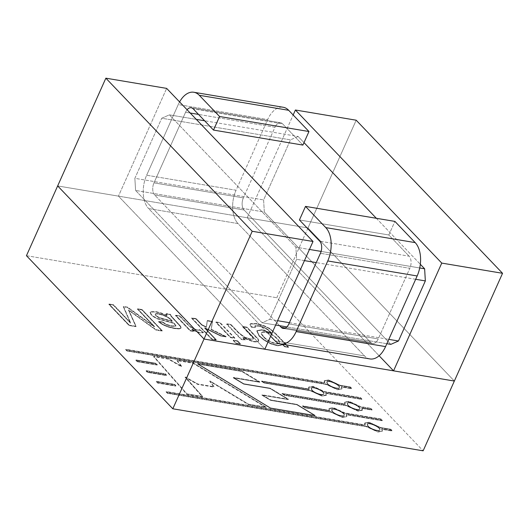 <?xml version="1.0" encoding="UTF-8"?>
<svg xmlns="http://www.w3.org/2000/svg" width="529" height="529" viewBox="0 0 529 529"><rect width="100%" height="100%" fill="white"/><g stroke="black" fill="none" stroke-linecap="round" stroke-linejoin="round"><path stroke-width="0.4" stroke-dasharray="2.65 1.98" d="M135.583 190.44L134.869 178.313L263.607 199.929L264.321 212.056L390.819 344.372L264.321 212.056L135.583 190.44L262.08 322.756L269.73 319.377L277.58 320.7L269.73 319.377L296.604 259.303L295.89 247.175L309.445 249.45L295.89 247.175L169.386 114.859L295.89 247.175L296.604 259.303L269.73 319.377L262.08 322.756L275.642 325.031L262.08 322.756L135.583 190.44L134.869 178.313L161.742 118.238L290.481 139.854L263.607 199.929L134.869 178.313L161.742 118.238L169.386 114.859L196.279 119.375L169.386 114.859L161.742 118.238L290.481 139.854L263.607 199.929L264.321 212.056L135.583 190.44M247.195 217.756L293.165 114.985L247.195 217.756L307.99 227.959L454.351 381.052L307.99 227.959L454.351 381.052L307.99 227.959L356.189 120.209L276.779 297.728L423.14 450.82L276.779 297.728L307.99 227.959L57.661 185.93L118.45 196.14L264.817 349.233L118.45 196.14L166.655 88.389L118.45 196.14L57.661 185.93L307.99 227.959L247.195 217.756L379.128 355.759L247.195 217.756M298.131 136.475L290.481 139.854L298.131 136.475L304.003 142.625L298.131 136.475L204.611 120.771L298.131 136.475M376.35 218.292L420.317 264.282L376.35 218.292M386.851 343.705L286.87 326.915L386.851 343.705M321.116 251.414L419.715 267.965L321.116 251.414M415.668 279.292L316.269 262.602L415.668 279.292M304.453 260.618L296.604 259.303L304.453 260.618M289.396 322.683L388.795 339.367L289.396 322.683M242.652 326.856L253.305 338.441L252.769 339.413L250.243 339.38L244.524 337.535L238.751 333.21L230.763 324.859L226.505 324.145L241.151 339.459L244.967 340.101L242.884 337.919L253.272 341.78L256.949 341.972L258.529 341.251L258.053 339.453L246.884 327.563L242.652 326.856L253.305 338.441L252.769 339.413L250.243 339.38L244.524 337.535L238.751 333.21L230.763 324.859L226.505 324.145L241.151 339.459L244.967 340.101L242.884 337.919L253.272 341.78L256.949 341.972L258.562 341.152L258.053 339.453L255.877 336.973L246.884 327.563L242.652 326.856L242.824 326.466L253.477 338.057L252.941 339.029L250.415 338.99L244.696 337.145L238.923 332.827L230.935 324.469L230.763 324.859L230.935 324.469L226.683 323.755L226.505 324.145L226.683 323.755L241.323 339.069L241.151 339.459L241.323 339.069L245.139 339.711L244.967 340.101L245.139 339.711L243.056 337.535L242.884 337.919L243.056 337.535L253.444 341.39L257.12 341.582L258.734 340.769L258.231 339.063L247.056 327.173L246.884 327.563L247.056 327.173L242.824 326.466L242.652 326.856M240.252 344.194L237.415 341.231L233.183 340.517L236.02 343.486L240.252 344.194L237.415 341.231L233.183 340.517L236.02 343.486L240.252 344.194L240.431 343.81L237.594 340.841L233.362 340.134L236.198 343.096L240.431 343.81L237.594 340.841L237.415 341.231L237.594 340.841L233.362 340.134L233.183 340.517L233.362 340.134L236.198 343.096L236.02 343.486L236.198 343.096L240.431 343.81L240.252 344.194M199.493 330.03C196.285 331.194 189.442 327.034 187.392 324.303L179.728 316.289L175.496 315.575L190.142 330.896L193.938 331.531L191.716 329.21C196.53 332.331 200.392 333.495 203.308 332.695L199.493 330.03C196.285 331.194 189.442 327.034 187.392 324.303L179.728 316.289L175.496 315.575L190.142 330.896L193.938 331.531L191.716 329.21C196.53 332.331 200.392 333.495 203.308 332.695L199.493 330.03L199.664 329.646C196.457 330.81 189.613 326.644 187.57 323.92L179.906 315.899L175.674 315.191L190.314 330.506L194.11 331.141L191.888 328.826C196.702 331.941 200.564 333.105 203.48 332.305L199.664 329.646C196.457 330.81 189.613 326.644 187.57 323.92L179.906 315.899L179.728 316.289L179.906 315.899L175.674 315.191L175.496 315.575L175.674 315.191L190.314 330.506L190.142 330.896L190.314 330.506L194.11 331.141L193.938 331.531L194.11 331.141L191.888 328.826L191.716 329.21L191.888 328.826C196.702 331.941 200.564 333.105 203.48 332.305L203.308 332.695L203.48 332.305L199.664 329.646L199.493 330.03M130.471 323.107L113.292 305.134L108.848 304.387L129.063 325.527L135.94 326.684L128.514 310.252L155.923 330.036L162.086 331.075L141.878 309.934L137.434 309.187L154.369 326.896L127.39 307.501L123.27 306.807L130.471 323.107L113.292 305.134L108.848 304.387L129.063 325.527L135.94 326.684L128.514 310.252L155.923 330.036L162.086 331.075L141.878 309.934L137.434 309.187L154.369 326.896L127.39 307.501L123.27 306.807L130.471 323.107L130.65 322.723L113.464 304.744L109.027 304.003L129.235 325.137L136.112 326.294L128.686 309.862L156.095 329.646L162.258 330.685L142.05 309.544L137.613 308.797L154.541 326.505L127.562 307.111L123.442 306.423L130.65 322.723L113.464 304.744L113.292 305.134L113.464 304.744L109.027 304.003L108.848 304.387L109.027 304.003L129.235 325.137L129.063 325.527L129.235 325.137L136.112 326.294L128.686 309.862L128.514 310.252L128.686 309.862L156.095 329.646L155.923 330.036L156.095 329.646L162.258 330.685L162.086 331.075L162.258 330.685L142.05 309.544L141.878 309.934L142.05 309.544L137.613 308.797L137.434 309.187L137.613 308.797L154.541 326.505L154.369 326.896L154.541 326.505L127.562 307.111L127.39 307.501L127.562 307.111L123.442 306.423L130.471 323.107M315.019 415.787L270.445 408.302L197.588 364.031L241.766 371.451L259.666 382.269L233.243 377.832L243.684 384.153L270.101 388.59L288.239 399.593L261.934 395.183L270.59 400.36L296.809 404.758L315.019 415.787L270.445 408.302L197.588 364.031L241.766 371.451L259.666 382.269L233.243 377.832L243.684 384.153L270.101 388.59L288.239 399.593L261.934 395.183L270.59 400.36L296.809 404.758L315.019 415.787L315.198 415.404L270.617 407.919L197.76 363.641L241.938 371.06L259.845 381.885L233.415 377.441L243.856 383.77L270.273 388.2L288.411 399.21L262.106 394.793L270.762 399.97L296.981 404.374L315.198 415.404L270.617 407.919L270.445 408.302L270.617 407.919L197.76 363.641L197.588 364.031L197.76 363.641L241.938 371.06L241.766 371.451L241.938 371.06L259.845 381.885L259.666 382.269L259.845 381.885L233.415 377.441L233.243 377.832L233.415 377.441L243.856 383.77L243.684 384.153L243.856 383.77L270.273 388.2L270.101 388.59L270.273 388.2L288.411 399.21L288.239 399.593L288.411 399.21L262.106 394.793L261.934 395.183L262.106 394.793L270.762 399.97L270.59 400.36L270.762 399.97L296.981 404.374L296.809 404.758L296.981 404.374L315.198 415.404L315.019 415.787M174.557 384.742L156.273 381.674L157.589 383.049L175.754 386.097L174.557 384.742L156.273 381.674L157.589 383.049L175.754 386.097L174.557 384.742L174.729 384.358L156.452 381.29L157.761 382.659L175.926 385.707L174.729 384.358L156.452 381.29L156.273 381.674L156.452 381.29L157.761 382.659L157.589 383.049L157.761 382.659L175.926 385.707L175.754 386.097L175.926 385.707L174.729 384.358L174.557 384.742M165.26 374.221L146.07 371.001L147.386 372.376L166.456 375.577L165.26 374.221L146.07 371.001L147.386 372.376L166.456 375.577L165.26 374.221L165.432 373.838L146.242 370.611L147.558 371.986L166.628 375.187L165.432 373.838L146.242 370.611L146.07 371.001L146.242 370.611L147.558 371.986L147.386 372.376L147.558 371.986L166.628 375.187L166.456 375.577L166.628 375.187L165.432 373.838L165.26 374.221M305.101 407.813L330.837 412.137L342.336 417.454L346.667 416.687L346.111 414.703L382.15 420.753L380.834 419.378L344.802 413.328L333.31 408.011L328.972 408.778L329.527 410.762L302.462 406.219L305.101 407.813L330.837 412.137L342.336 417.454L346.667 416.687L346.111 414.703L382.15 420.753L380.834 419.378L344.802 413.328L333.31 408.011L328.972 408.778L329.527 410.762L302.462 406.219L305.101 407.813L305.273 407.429L331.015 411.747L330.837 412.137L331.015 411.747L342.508 417.064L346.845 416.303L346.29 414.313L346.111 414.703L346.29 414.313L382.322 420.363L382.15 420.753L382.322 420.363L381.006 418.994L344.974 412.944L333.482 407.628L329.144 408.388L329.699 410.378L302.641 405.836L305.273 407.429L331.015 411.747L342.508 417.064L346.845 416.303L346.29 414.313L382.322 420.363L381.006 418.994L380.834 419.378L381.006 418.994L344.974 412.944L344.802 413.328L344.974 412.944L333.482 407.628L329.144 408.388L329.527 410.762L329.699 410.378L302.641 405.836L302.462 406.219L302.641 405.836L305.273 407.429L305.101 407.813M264.163 383.022L310.43 390.792L321.923 396.109L326.261 395.342L325.705 393.358L361.737 399.408L360.428 398.033L324.396 391.982L312.897 386.666L308.559 387.426L309.115 389.417L261.511 381.422L264.163 383.022L310.43 390.792L321.923 396.109L326.261 395.342L325.705 393.358L361.737 399.408L360.428 398.033L324.396 391.982L312.897 386.666L308.559 387.426L309.115 389.417L261.511 381.422L264.163 383.022L264.335 382.639L310.602 390.402L310.43 390.792L310.602 390.402L322.095 395.718L326.433 394.958L325.877 392.968L325.705 393.358L325.877 392.968L361.915 399.018L361.737 399.408L361.915 399.018L360.599 397.643L324.568 391.592L313.069 386.276L308.738 387.043L309.293 389.027L261.683 381.039L264.335 382.639L310.602 390.402L322.095 395.718L326.433 394.958L325.877 392.968L361.915 399.018L360.599 397.643L360.428 398.033L360.599 397.643L324.568 391.592L324.396 391.982L324.568 391.592L313.069 386.276L308.738 387.043L309.115 389.417L309.293 389.027L261.683 381.039L261.511 381.422L261.683 381.039L264.335 382.639L264.163 383.022M26.45 255.699L276.779 297.728L26.45 255.699M284.589 395.414L346.416 405.796L357.915 411.112L362.253 410.345L361.697 408.362L371.947 410.081L370.631 408.705L360.381 406.986L348.889 401.67L344.551 402.43L345.106 404.421L281.964 393.821L284.589 395.414L346.416 405.796L357.915 411.112L362.253 410.345L361.697 408.362L371.947 410.081L370.631 408.705L360.381 406.986L348.889 401.67L344.551 402.43L345.106 404.421L281.964 393.821L284.589 395.414L284.761 395.024L346.594 405.406L358.087 410.722L362.425 409.955L361.869 407.971L372.118 409.691L370.803 408.315L360.553 406.596L349.061 401.28L344.723 402.047L345.278 404.03L282.136 393.431L284.761 395.024L346.594 405.406L346.416 405.796L346.594 405.406L358.087 410.722L362.425 409.955L361.869 407.971L361.697 408.362L361.869 407.971L372.118 409.691L371.947 410.081L372.118 409.691L370.803 408.315L370.631 408.705L370.803 408.315L360.553 406.596L360.381 406.986L360.553 406.596L349.061 401.28L344.723 402.047L345.106 404.421L345.278 404.03L282.136 393.431L281.964 393.821L282.136 393.431L284.761 395.024L284.589 395.414M126.973 351.025L326.009 384.444L337.502 389.761L341.84 389L341.284 387.01L351.534 388.729L350.218 387.36L339.975 385.634L328.476 380.318L324.145 381.085L324.694 383.075L125.664 349.656L126.973 351.025L326.009 384.444L337.502 389.761L341.84 389L341.284 387.01L351.534 388.729L350.218 387.36L339.975 385.634L328.476 380.318L324.145 381.085L324.694 383.075L125.664 349.656L126.973 351.025L127.152 350.641L326.181 384.061L337.681 389.377L342.012 388.61L341.463 386.626L351.706 388.346L350.396 386.97L340.147 385.251L328.654 379.934L324.317 380.695L324.872 382.685L125.836 349.266L127.152 350.641L326.181 384.061L326.009 384.444L326.181 384.061L337.681 389.377L342.012 388.61L341.463 386.626L341.284 387.01L341.463 386.626L351.706 388.346L351.534 388.729L351.706 388.346L350.396 386.97L350.218 387.36L350.396 386.97L340.147 385.251L339.975 385.634L340.147 385.251L328.654 379.934L324.317 380.695L324.694 383.075L324.872 382.685L125.836 349.266L125.664 349.656L125.836 349.266L127.152 350.641L126.973 351.025M167.395 393.305L366.432 426.724L377.924 432.041L382.262 431.28L381.707 429.29L391.956 431.009L390.64 429.641L380.397 427.915L368.898 422.598L364.567 423.365L365.116 425.356L166.086 391.936L167.395 393.305L366.432 426.724L377.924 432.041L382.262 431.28L381.707 429.29L391.956 431.009L390.64 429.641L380.397 427.915L368.898 422.598L364.567 423.365L365.116 425.356L166.086 391.936L167.395 393.305L167.574 392.921L366.604 426.341L378.103 431.657L382.434 430.89L381.878 428.907L392.128 430.626L390.819 429.25L380.569 427.531L369.077 422.215L364.739 422.975L365.294 424.966L166.258 391.546L167.574 392.921L366.604 426.341L366.432 426.724L366.604 426.341L378.103 431.657L382.434 430.89L381.878 428.907L381.707 429.29L381.878 428.907L392.128 430.626L391.956 431.009L392.128 430.626L390.819 429.25L390.64 429.641L390.819 429.25L380.569 427.531L380.397 427.915L380.569 427.531L369.077 422.215L364.739 422.975L365.116 425.356L365.294 424.966L166.258 391.546L166.086 391.936L166.258 391.546L167.574 392.921L167.395 393.305M155.969 363.701L135.867 360.328L137.183 361.704L157.166 365.056L155.969 363.701L135.867 360.328L137.183 361.704L157.166 365.056L155.969 363.701L156.141 363.317L136.039 359.938L137.355 361.314L157.338 364.666L156.141 363.317L136.039 359.938L135.867 360.328L136.039 359.938L137.355 361.314L137.183 361.704L137.355 361.314L157.338 364.666L157.166 365.056L157.338 364.666L156.141 363.317L155.969 363.701M168.295 359.112L153.549 356.639L186.783 394.257L202.481 396.895L185.084 377.349L197.588 384.378L213.855 387.109L209.762 381.31L248.425 404.606L266.041 407.561L192.986 363.258L176.904 360.56L181.645 366.861L168.295 359.112L153.549 356.639L186.783 394.257L202.481 396.895L185.084 377.349L197.588 384.378L213.855 387.109L209.762 381.31L248.425 404.606L266.041 407.561L192.986 363.258L176.904 360.56L181.645 366.861L168.295 359.112L168.467 358.728L153.727 356.248L186.962 393.867L202.653 396.505L185.256 376.959L197.76 383.988L214.033 386.719L209.934 380.92L248.597 404.222L266.213 407.178L193.158 362.874L177.083 360.17L181.817 366.471L168.467 358.728L153.727 356.248L153.549 356.639L153.727 356.248L186.962 393.867L186.783 394.257L186.962 393.867L202.653 396.505L202.481 396.895L202.653 396.505L185.256 376.959L185.084 377.349L185.256 376.959L197.76 383.988L197.588 384.378L197.76 383.988L214.033 386.719L213.855 387.109L214.033 386.719L209.934 380.92L209.762 381.31L209.934 380.92L248.597 404.222L248.425 404.606L248.597 404.222L266.213 407.178L266.041 407.561L266.213 407.178L193.158 362.874L192.986 363.258L193.158 362.874L177.083 360.17L176.904 360.56L177.083 360.17L181.817 366.471L181.645 366.861L181.817 366.471L168.467 358.728L168.295 359.112M170.325 314.709L165.98 313.981L166.919 315.734L160.77 313.234L155.566 311.938L150.355 312.103L150.057 312.48L151.142 314.874L153.952 317.076L157.589 318.934L174.107 323.49L175.727 326.221L171.7 326.287L166.642 324.892L162.324 322.26L158.488 321.897L162.866 324.839L168.09 327.015L174.299 328.516L179.073 328.932L180.898 328.258L180.528 326.717L171.039 316.362L170.325 314.709L165.98 313.981L166.919 315.734L160.77 313.234L155.566 311.938L150.355 312.103L150.057 312.48L151.142 314.874L153.952 317.076L157.589 318.934L174.107 323.49L175.727 326.221L171.7 326.287L166.642 324.892L162.324 322.26L158.488 321.897L162.866 324.839L168.09 327.015L174.299 328.516L179.073 328.932L180.898 328.258L180.528 326.717L171.039 316.362L170.497 314.319L166.152 313.591L166.919 315.734L167.091 315.344L160.942 312.844L155.744 311.548L150.534 311.713L150.229 312.09L151.314 314.49L154.124 316.686L157.761 318.544L174.279 323.107L174.107 323.49L174.279 323.107L175.906 325.831L171.872 325.897L166.82 324.508L162.502 321.87L162.324 322.26L162.502 321.87L158.66 321.506L158.488 321.897L158.66 321.506L163.038 324.449L168.268 326.624L174.471 328.132L179.245 328.542L181.077 327.868L180.706 326.333L171.211 315.978L170.497 314.319L170.325 314.709M201.694 325.064L195.895 319L191.663 318.293L211.878 339.433L216.11 340.14L204.611 328.119L220.593 336.008L226.088 336.927L211.071 329.627L212.433 321.777L207.189 320.898L206.317 327.319L201.694 325.064L195.895 319L191.663 318.293L211.878 339.433L216.11 340.14L204.611 328.119L220.593 336.008L226.088 336.927L211.071 329.627L212.433 321.777L207.189 320.898L206.317 327.319L201.694 325.064L201.866 324.68L196.067 318.617L191.842 317.903L212.05 339.043L216.282 339.757L204.783 327.729L220.765 335.617L226.26 336.543L211.25 329.236L212.605 321.394L207.361 320.514L206.489 326.929L201.866 324.68L196.067 318.617L195.895 319L196.067 318.617L191.842 317.903L191.663 318.293L191.842 317.903L212.05 339.043L211.878 339.433L212.05 339.043L216.282 339.757L216.11 340.14L216.282 339.757L204.783 327.729L204.611 328.119L204.783 327.729L220.765 335.617L220.593 336.008L220.765 335.617L226.26 336.543L226.088 336.927L226.26 336.543L211.25 329.236L211.071 329.627L212.605 321.394L212.433 321.777L212.605 321.394L207.361 320.514L206.317 327.319L206.489 326.929L201.866 324.68L201.694 325.064M234.691 338.375L220.044 323.06L215.812 322.346L230.459 337.661L234.691 338.375L220.044 323.06L215.812 322.346L230.459 337.661L234.691 338.375L234.863 337.985L220.216 322.67L215.984 321.963L230.631 337.277L234.863 337.985L220.216 322.67L220.044 323.06L220.216 322.67L215.984 321.963L215.812 322.346L215.984 321.963L230.631 337.277L230.459 337.661L230.631 337.277L234.863 337.985L234.691 338.375M284.549 346.746L288.411 347.394L275.754 334.163L269.704 328.879L263.713 325.904L256.532 323.966L250.495 323.993L249.953 324.502L251.374 327.253L255.17 327.61L254.952 326.109L258.575 326.102L263.839 327.59L267.938 329.977L271.456 333.376L261.743 330.07L256.783 331.035L259.111 336.113L264.275 340.365L270.769 343.863L277.553 345.854L282.757 344.875L284.549 346.746L288.411 347.394L275.754 334.163L269.704 328.879L263.713 325.904L256.532 323.966L250.495 323.993L249.953 324.502L251.374 327.253L255.17 327.61L254.952 326.109L258.575 326.102L263.839 327.59L267.938 329.977L271.456 333.376L261.743 330.07L256.783 331.035L259.111 336.113L264.275 340.365L270.769 343.863L277.553 345.854L282.757 344.875L284.549 346.746L284.721 346.356L288.583 347.004L275.933 333.773L269.883 328.496L263.885 325.514L256.704 323.576L250.667 323.603L250.124 324.112L251.553 326.869L255.342 327.22L255.123 325.719L258.747 325.719L264.011 327.2L268.11 329.587L271.635 332.992L261.915 329.686L256.955 330.645L259.283 335.723L264.454 339.982L270.941 343.48L277.732 345.47L282.929 344.485L284.721 346.356L288.583 347.004L288.411 347.394L288.583 347.004L275.933 333.773L269.883 328.496L263.885 325.514L256.704 323.576L250.667 323.603L250.124 324.112L251.374 327.253L251.553 326.869L255.342 327.22L255.17 327.61L255.123 325.719L258.747 325.719L264.011 327.2L268.11 329.587L271.635 332.992L271.456 333.376L271.635 332.992L261.915 329.686L256.955 330.645L259.283 335.723L264.454 339.982L270.941 343.48L277.732 345.47L282.929 344.485L282.757 344.875L282.929 344.485L284.721 346.356L284.549 346.746M263.826 336.642C261.974 334.705 261.207 333.369 261.531 332.642C262.887 331.24 266.18 331.756 271.423 334.209C275.325 336.067 280.595 341.384 279.629 342.68C278.327 345.417 266.94 340.947 263.826 336.642C261.974 334.705 261.207 333.369 261.531 332.642C262.887 331.24 266.18 331.756 271.423 334.209C275.325 336.067 280.595 341.384 279.629 342.68C278.327 345.417 266.94 340.947 263.826 336.642L263.654 337.026C261.795 335.088 261.035 333.759 261.359 333.032C262.708 331.623 266.008 332.146 271.251 334.593C275.153 336.451 280.423 341.767 279.457 343.07C278.148 345.807 266.768 341.337 263.654 337.026C261.795 335.088 261.035 333.759 261.359 333.032C262.708 331.623 266.008 332.146 271.251 334.593C275.153 336.451 280.423 341.767 279.457 343.07C278.148 345.807 266.768 341.337 263.654 337.026L263.826 336.642M155.381 314.186C158.654 312.91 170.278 317.552 172.09 321.467L160.003 318.174C156.372 316.659 154.832 315.33 155.381 314.186C158.654 312.91 170.278 317.552 172.09 321.467L160.003 318.174C156.372 316.659 154.832 315.33 155.381 314.186L155.552 313.796C158.826 312.527 170.45 317.169 172.262 321.077L172.09 321.467L172.262 321.077L160.175 317.784C156.551 316.276 155.01 314.947 155.552 313.796C158.826 312.527 170.45 317.169 172.262 321.077L160.175 317.784C156.551 316.276 155.01 314.947 155.552 313.796L155.381 314.186M155.361 314.034L155.189 314.418L155.361 314.034M367.939 426.4L367.139 424.516C367.906 421.725 381.224 427.624 379.69 430.13C379.2 432.1 370.571 429.436 367.939 426.4L367.139 424.516C367.906 421.725 381.224 427.624 379.69 430.13C379.2 432.1 370.571 429.436 367.939 426.4M368.111 426.017L367.311 424.126C368.078 421.335 381.396 427.24 379.862 429.74C379.372 431.71 370.743 429.045 368.111 426.017L367.311 424.126C368.078 421.335 381.396 427.24 379.862 429.74C379.372 431.71 370.743 429.045 368.111 426.017M327.517 384.12L326.717 382.236C327.484 379.445 340.802 385.343 339.268 387.85C338.778 389.82 330.149 387.155 327.517 384.12L326.717 382.236C327.484 379.445 340.802 385.343 339.268 387.85C338.778 389.82 330.149 387.155 327.517 384.12L326.889 381.845C327.663 379.055 340.974 384.96 339.439 387.459C338.95 389.43 330.321 386.765 327.689 383.737L326.889 381.845C327.663 379.055 340.974 384.96 339.439 387.459C338.95 389.43 330.321 386.765 327.689 383.737L327.517 384.12M347.93 405.472L347.123 403.581C347.897 400.79 361.214 406.695 359.674 409.195C359.184 411.165 350.555 408.5 347.93 405.472L347.123 403.581C347.897 400.79 361.214 406.695 359.674 409.195C359.184 411.165 350.555 408.5 347.93 405.472L347.302 403.197C348.069 400.407 361.386 406.305 359.852 408.805C359.356 410.782 350.734 408.117 348.102 405.082L347.302 403.197C348.069 400.407 361.386 406.305 359.852 408.805C359.356 410.782 350.734 408.117 348.102 405.082L347.93 405.472M311.938 390.468L311.138 388.584C311.905 385.786 325.223 391.691 323.688 394.191C323.199 396.161 314.57 393.503 311.938 390.468L311.138 388.584C311.905 385.786 325.223 391.691 323.688 394.191C323.199 396.161 314.57 393.503 311.938 390.468L311.31 388.193C312.077 385.403 325.395 391.301 323.86 393.801C323.371 395.778 314.742 393.113 312.11 390.078L311.31 388.193C312.077 385.403 325.395 391.301 323.86 393.801C323.371 395.778 314.742 393.113 312.11 390.078L311.938 390.468M332.344 411.813L331.544 409.929C332.311 407.138 345.629 413.037 344.095 415.536C343.605 417.513 334.976 414.848 332.344 411.813L331.544 409.929C332.311 407.138 345.629 413.037 344.095 415.536C343.605 417.513 334.976 414.848 332.344 411.813L331.716 409.539C332.49 406.748 345.807 412.646 344.267 415.153C343.777 417.123 335.148 414.458 332.523 411.423L331.716 409.539C332.49 406.748 345.807 412.646 344.267 415.153C343.777 417.123 335.148 414.458 332.523 411.423L332.344 411.813M388.841 234.975L394.905 221.406L388.841 234.975L299.434 219.958L388.841 234.975L409.122 256.188L388.841 234.975M369.963 358.933A24.698 14.567 99.5 0 1 364.521 355.898L238.017 223.582A24.698 14.567 99.5 0 1 236.053 190.235L267.654 119.594A24.698 14.567 99.5 0 1 283.246 107.268A24.698 14.567 99.5 0 0 267.654 119.594L178.253 104.583A24.698 14.567 99.5 0 1 179.589 101.918A24.698 14.567 99.5 0 0 178.253 104.583L146.652 175.225L178.253 104.583L267.654 119.594L236.053 190.235L146.652 175.225A24.698 14.567 99.5 0 0 148.616 208.571A24.698 14.567 99.5 0 1 146.652 175.225L236.053 190.235A24.698 14.567 99.5 0 0 238.017 223.582L148.616 208.571L270.643 336.206L148.616 208.571L238.017 223.582L364.521 355.898L275.113 340.888L364.521 355.898A24.698 14.567 99.5 0 0 369.963 358.933M302.905 145.085L282.625 123.872A8.98 5.297 -80.5 0 0 280.641 122.768A8.98 5.297 -80.5 0 0 274.974 127.251L243.373 197.886A8.98 5.297 -80.5 0 0 244.087 210.013L370.584 342.329A8.98 5.297 -80.5 0 0 372.568 343.433A8.98 5.297 -80.5 0 0 378.235 338.95L409.836 268.315A8.98 5.297 -80.5 0 0 409.122 256.188L319.721 241.178L409.122 256.188A8.98 5.297 -80.5 0 1 409.836 268.315L320.435 253.298L409.836 268.315L378.235 338.95L288.834 323.94L378.235 338.95A8.98 5.297 -80.5 0 1 372.568 343.433A8.98 5.297 -80.5 0 1 370.584 342.329L285.396 328.026L370.584 342.329L244.087 210.013L154.686 195.003L279.643 325.705L154.686 195.003A8.98 5.297 -80.5 0 1 153.972 182.875A8.98 5.297 -80.5 0 0 154.686 195.003L244.087 210.013A8.98 5.297 -80.5 0 1 243.373 197.886L153.972 182.875L185.567 112.241L153.972 182.875L243.373 197.886L274.974 127.251L198.527 114.416L274.974 127.251A8.98 5.297 -80.5 0 1 280.641 122.768A8.98 5.297 -80.5 0 1 282.625 123.872L193.217 108.862L282.625 123.872L302.905 145.085M187.081 109.761A8.98 5.297 -80.5 0 0 185.567 112.241A8.98 5.297 -80.5 0 1 187.081 109.761M243.056 337.535L253.444 341.39L257.12 341.582L258.701 340.868L258.231 339.063L247.056 327.173L242.824 326.466L253.477 338.057L252.941 339.029L250.415 338.99L244.696 337.145L238.923 332.827L230.935 324.469L226.683 323.755L241.323 339.069L245.139 339.711L243.056 337.535M167.091 315.344L160.942 312.844L155.744 311.548L150.534 311.713L150.229 312.09L151.314 314.49L154.124 316.686L157.761 318.544L174.279 323.107L175.906 325.831L171.872 325.897L166.82 324.508L162.502 321.87L158.66 321.506L163.038 324.449L168.268 326.624L174.471 328.132L179.245 328.542L181.077 327.868L180.706 326.333L171.211 315.978L170.497 314.319L166.152 313.591L167.091 315.344M190.195 113.014L185.567 112.241L190.195 113.014M249.953 324.502L250.124 324.112L249.953 324.502M258.529 341.251L258.701 340.868L258.529 341.251M150.057 312.48L150.229 312.09L150.057 312.48M175.853 326.062L176.025 325.679L175.853 326.062M180.911 328.231L181.083 327.848L180.911 328.231M367.311 424.126L367.139 424.516L367.311 424.126M379.862 429.74L379.69 430.13L379.862 429.74M346.667 416.687L346.845 416.303L346.667 416.687M326.889 381.845L326.717 382.236L326.889 381.845M339.439 387.459L339.268 387.85L339.439 387.459M326.261 395.342L326.433 394.958L326.261 395.342M347.302 403.197L347.123 403.581L347.302 403.197M359.852 408.805L359.674 409.195L359.852 408.805M341.84 389L342.012 388.61L341.84 389M382.262 431.28L382.434 430.89L382.262 431.28M261.531 332.642L261.359 333.032L261.531 332.642M279.629 342.68L279.457 343.07L279.629 342.68M256.783 331.035L256.955 330.645L256.783 331.035M254.694 326.36L254.872 325.97L254.694 326.36M253.312 338.996L253.484 338.606L253.312 338.996M364.567 423.365L364.739 422.975L364.567 423.365M331.716 409.539L331.544 409.929L331.716 409.539M344.267 415.153L344.095 415.536L344.267 415.153M328.972 408.778L329.144 408.388L328.972 408.778M324.145 381.085L324.317 380.695L324.145 381.085M311.31 388.193L311.138 388.584L311.31 388.193M323.86 393.801L323.688 394.191L323.86 393.801M308.559 387.426L308.738 387.043L308.559 387.426M344.551 402.43L344.723 402.047L344.551 402.43M362.253 410.345L362.425 409.955L362.253 410.345M283.167 328.423L372.568 343.433L283.167 328.423M191.24 107.757L280.641 122.768L191.24 107.757"/><path stroke-width="0.79" d="M264.817 349.233L204.022 339.023L57.661 185.93L105.86 78.18L166.655 88.389L313.016 241.475L264.817 349.233L204.022 339.023L57.661 185.93L26.45 255.699L57.661 185.93L204.022 339.023L57.661 185.93L105.86 78.18L166.655 88.389L313.016 241.475L252.221 231.272L172.811 408.791L26.45 255.699L172.811 408.791L204.022 339.023L454.351 381.052L393.556 370.849L441.755 263.092L295.394 110.006L356.189 120.209L502.55 273.301L454.351 381.052L393.556 370.849L379.128 355.759L393.556 370.849L441.755 263.092L295.394 110.006L356.189 120.209L502.55 273.301L441.755 263.092L502.55 273.301L454.351 381.052L204.022 339.023L252.221 231.272L105.86 78.18L252.221 231.272L313.016 241.475L264.817 349.233M293.165 114.985L295.394 110.006L293.165 114.985M304.003 142.625L376.35 218.292L304.003 142.625M420.317 264.282L424.628 268.792L425.342 280.919L398.469 340.993L390.819 344.372L386.851 343.705L390.819 344.372L398.469 340.993L388.795 339.367L398.469 340.993L425.342 280.919L415.668 279.292L425.342 280.919L424.628 268.792L419.715 267.965L424.628 268.792L420.317 264.282M286.87 326.915L275.642 325.031L286.87 326.915M309.445 249.45L321.116 251.414L309.445 249.45M316.269 262.602L304.453 260.618L316.269 262.602M277.58 320.7L289.396 322.683L277.58 320.7M204.611 120.771L196.279 119.375L204.611 120.771M423.14 450.82L172.811 408.791L423.14 450.82L454.351 381.052L423.14 450.82M299.434 219.958L305.504 206.396L325.785 227.609A24.698 14.567 99.5 0 1 327.749 260.956L296.154 331.597A24.698 14.567 99.5 0 1 280.562 343.923A24.698 14.567 99.5 0 1 275.113 340.888L270.643 336.206L275.113 340.888A24.698 14.567 99.5 0 0 280.562 343.923L369.963 358.933A24.698 14.567 99.5 0 0 385.555 346.607A24.698 14.567 99.5 0 1 369.963 358.933L280.562 343.923A24.698 14.567 99.5 0 0 296.154 331.597L327.749 260.956A24.698 14.567 99.5 0 0 325.785 227.609L305.504 206.396L394.905 221.406L415.192 242.619A24.698 14.567 99.5 0 1 417.156 275.966L385.555 346.607L296.154 331.597L385.555 346.607L417.156 275.966L327.749 260.956L417.156 275.966A24.698 14.567 99.5 0 0 415.192 242.619L325.785 227.609L415.192 242.619L394.905 221.406L305.504 206.396L299.434 219.958L319.721 241.178L299.434 219.958M283.246 107.268A24.698 14.567 99.5 0 1 288.689 110.303L308.969 131.523L302.905 145.085L213.498 130.074L193.217 108.862A8.98 5.297 -80.5 0 0 191.24 107.757A8.98 5.297 -80.5 0 0 187.081 109.761A8.98 5.297 -80.5 0 1 191.24 107.757A8.98 5.297 -80.5 0 1 193.217 108.862L213.498 130.074L219.568 116.506L213.498 130.074L302.905 145.085L308.969 131.523L219.568 116.506L199.288 95.293L219.568 116.506L308.969 131.523L288.689 110.303L199.288 95.293A24.698 14.567 99.5 0 0 193.839 92.258A24.698 14.567 99.5 0 1 199.288 95.293L288.689 110.303A24.698 14.567 99.5 0 0 283.246 107.268L193.839 92.258L283.246 107.268M288.834 323.94L320.435 253.298A8.98 5.297 -80.5 0 0 319.721 241.178A8.98 5.297 -80.5 0 1 320.435 253.298L288.834 323.94A8.98 5.297 -80.5 0 1 283.167 328.423A8.98 5.297 -80.5 0 0 288.834 323.94M281.183 327.319A8.98 5.297 -80.5 0 0 283.167 328.423A8.98 5.297 -80.5 0 1 281.183 327.319L279.643 325.705L281.183 327.319L285.396 328.026L281.183 327.319M179.589 101.918A24.698 14.567 99.5 0 1 193.839 92.258A24.698 14.567 99.5 0 0 179.589 101.918M198.527 114.416L190.195 113.014L198.527 114.416"/></g></svg>
